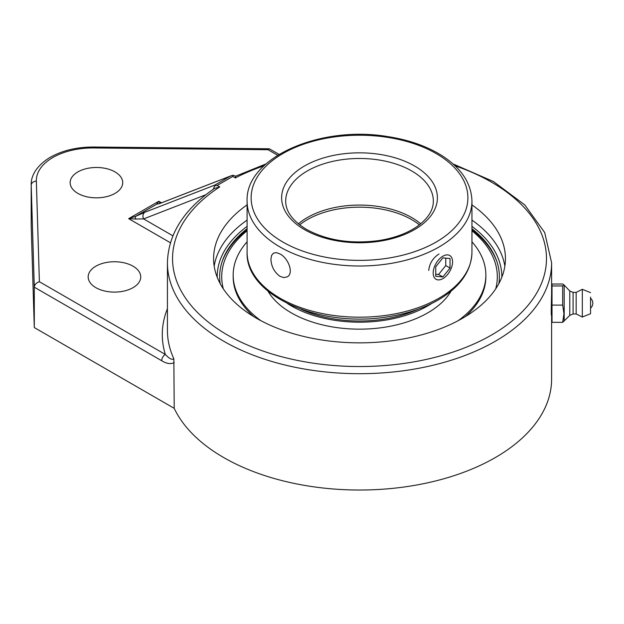 <?xml version="1.0" encoding="UTF-8"?>
<svg xmlns="http://www.w3.org/2000/svg" width="624" height="624" viewBox="0 0 624 624"><rect width="100%" height="100%" fill="white"/><g stroke="black" fill="none" stroke-linecap="round" stroke-linejoin="round"><path stroke-width="0.94" d="M214.718 185.695L217.199 185.445L232.814 176.428L232.814 175.25L230.482 176.062L214.867 185.078L213.369 189.189M471.947 204.89A145.922 84.248 180 0 1 505.44 258.601A145.922 84.248 180 0 1 359.518 342.849A145.922 84.248 180 0 1 213.595 258.601A145.922 84.248 180 0 1 247.088 204.89M31.2 184.766A61.636 35.584 0 0 0 31.208 185.39A5.132 4.196 -1.7 0 1 36.348 181.139A56.495 32.62 180 0 1 93.818 147.958L93.873 147.022C76.573 146.983 61.698 150.602 49.234 157.895C34.546 167.24 30.904 177.77 31.2 184.766L31.2 225.147A61.636 35.584 0 0 0 31.208 225.771L34.289 327.553L174.213 408.338L173.846 358.792A192.091 110.908 180 0 1 167.427 330.353L167.427 262.79C168.168 234.179 183.885 209.368 214.57 188.37L219.742 186.911L217.199 185.445M214.867 185.078L144.916 212.246A5.132 4.181 68.8 0 0 143.614 218.907L205.795 194.75M232.814 175.25L234.499 175.664M231.301 175.703L161 203.011A5.132 4.181 68.8 0 0 160.524 203.229L230.482 176.062M158.902 203.759A5.132 5.117 180 0 0 156.468 204.321L160.524 203.229M160.173 203.323L158.8 201.256L156.468 204.321L135.65 216.341A5.132 1.513 64.2 0 0 135.65 219.032L143.614 218.907L172.903 235.817M266.035 163.909L235.521 176.257L234.445 175.64M235.607 178.043C235.568 175.726 235.482 175.679 235.357 177.902A186.958 107.936 180 0 1 263.952 165.828M144.916 212.246L135.65 216.341L128.661 218.657L135.65 219.032M161.686 360.727A5.132 2.964 -60 0 1 165.321 354.44L39.382 281.728C36.293 282.742 34.593 284.552 34.289 287.173L161.686 360.727C166.577 363.737 170.75 364.361 174.213 362.599M173.846 358.792C172.107 360.134 169.26 358.683 165.321 354.44A197.231 113.872 0 0 1 167.427 308.724M93.818 147.958L268.039 149.713L269.287 148.785L279.123 154.378M34.289 327.553L34.289 287.173L31.208 185.39L31.208 225.771M133.037 266.191A26.286 15.179 180 0 1 140.735 276.923A26.286 15.179 180 0 1 114.449 292.102A26.286 15.179 180 0 1 88.163 276.923A26.286 15.179 180 0 1 104.387 262.907A26.286 15.179 180 0 1 133.037 266.191M115.019 171.92A26.286 15.179 180 0 1 122.725 182.653A26.286 15.179 180 0 1 96.431 197.831A26.286 15.179 180 0 1 70.145 182.653A26.286 15.179 180 0 1 86.377 168.636A26.286 15.179 180 0 1 115.019 171.92M174.213 408.338A192.091 110.908 0 0 0 385.047 489.044A192.091 110.908 0 0 0 551.608 379.119L551.608 315.307M551.483 315.307C550.93 315.994 551.483 299.317 551.608 293.272L551.608 262.79L544.705 232.565L524.745 204.883L493.451 181.537L453.001 163.909M247.088 228.727A139.854 80.746 0 0 0 222.612 260.247A139.854 80.746 0 0 0 220.163 283.585M498.872 283.585A139.854 80.746 0 0 0 496.423 260.247A139.854 80.746 0 0 0 471.947 228.727M562.676 322.343L552.022 322.343L552.022 284.006L562.676 284.006L563.901 284.825L562.676 285.948L562.676 305.113L563.932 313.724L562.676 322.343L564.182 320.9L564.182 285.449L564.182 320.9L569.767 315.377L569.767 290.971L563.901 284.825M552.022 285.948L562.676 285.948M552.022 305.113L562.676 305.113M552.022 291.041L552.022 315.307M590.546 307.211L590.546 298.233L590.546 307.211M569.767 315.377L573.082 313.958L573.082 292.391L576.163 292.391L582.325 289.31L582.325 317.039L576.163 313.958L576.163 292.391M590.546 297.086L590.546 313.724L590.546 297.086M223.306 288.818A137.803 79.56 180 0 1 247.088 230.755M471.947 230.755A137.803 79.56 180 0 1 495.729 288.818M496.844 261.464A140.416 81.065 0 0 0 471.947 229.804M247.088 229.804A140.416 81.065 0 0 0 222.191 261.464M300.721 309.153A94.505 54.561 0 0 0 418.314 309.153M287.469 303.553A96.556 55.747 0 0 0 431.566 303.553M247.088 241.8A126.344 72.946 0 0 0 242.767 247.19A126.344 72.946 0 0 0 233.173 275.083L233.173 276.76A126.344 72.946 0 0 0 253.679 316.594M465.356 316.594A126.344 72.946 0 0 0 476.268 304.645A126.344 72.946 0 0 0 485.862 276.76L485.862 275.083A126.344 72.946 0 0 0 471.947 241.8M458.055 320.736A126.344 72.946 0 0 0 476.268 302.968A126.344 72.946 0 0 0 485.862 275.083M233.173 275.083A126.344 72.946 0 0 0 260.98 320.736M267.969 291.135A96.556 55.747 0 0 0 356.195 329.129A96.556 55.747 0 0 0 448.742 294.723A96.556 55.747 0 0 0 451.066 291.135M434.491 266.651A13.712 7.917 -60 0 1 449.74 255.528A13.712 7.917 -60 0 1 451.285 268.148A13.712 7.917 -60 0 1 436.028 279.279A13.712 7.917 -60 0 1 434.491 266.651M435.739 276.292L435.739 266.76L442.884 257.868L450.037 258.508L450.037 268.039L442.884 276.931L435.739 276.292M435.739 274.201L438.594 274.459L445.747 265.559L445.747 258.125M442.884 276.931L438.594 274.459M450.037 268.039L445.747 265.559M270.917 259.225L271.565 255.419L273.46 253.118L276.393 252.626L280.02 253.968C288.444 258.18 294.115 273.593 287.173 276.869L283.819 277.602L280.02 276.362C274.326 272.181 271.292 266.471 270.917 259.225M298.366 223.821A73.827 42.627 180 0 1 420.67 223.821M428.727 270.418C429.499 263.406 432.931 257.923 439.015 253.968M455.091 165.828A186.958 107.936 180 0 1 513.841 319.527A186.958 107.936 180 0 1 244.436 343.668A186.958 107.936 180 0 1 219.742 186.911M232.814 176.428L235.357 177.902M167.427 262.79A192.091 110.908 0 0 0 359.518 373.698A192.091 110.908 0 0 0 551.608 262.79M161.491 202.816L158.8 201.256L128.661 218.657L170.422 242.767M268.039 149.713L277.664 155.275M39.382 281.728L36.348 181.139M217.191 277.189A142.327 82.173 180 0 1 247.088 226.372M471.947 226.372A142.327 82.173 180 0 1 501.844 277.189M247.088 220.116A145.922 84.248 0 0 0 214.188 266.214M504.847 266.214A145.922 84.248 0 0 0 471.947 220.116M299.653 224.851A73.827 42.627 180 0 1 307.312 219.656A73.827 42.627 180 0 1 411.723 219.656A73.827 42.627 180 0 1 419.383 224.851M285.691 201.1A73.827 42.627 180 0 1 359.518 158.473A73.827 42.627 180 0 1 433.345 201.1C433.36 210.226 427.908 218.728 416.988 226.598C406.895 233.485 394.134 238.15 378.706 240.583C351 244.195 326.921 240.458 306.478 229.39C292.648 220.966 285.714 211.536 285.691 201.1M304.45 229.593A77.875 44.959 0 0 0 434.741 209.438A77.875 44.959 0 0 0 339.362 154.37A77.875 44.959 0 0 0 304.45 229.593M282.883 242.042A108.381 62.572 180 0 1 282.883 153.551A108.381 62.572 180 0 1 436.153 153.551A108.381 62.572 180 0 1 436.153 242.042A108.381 62.572 180 0 1 282.883 242.042M471.947 252.283A112.429 64.912 180 0 1 402.542 312.25A112.429 64.912 180 0 1 280.02 298.178A112.429 64.912 180 0 1 247.088 252.283C245.263 295.815 320.455 328.279 387.676 316.797C408.853 313.521 426.956 307.164 441.979 297.726C461.409 285.191 471.401 270.044 471.947 252.283L471.947 201.1C471.401 183.339 461.409 168.191 441.979 155.657C426.956 146.219 408.853 139.862 387.676 136.586C320.455 125.104 245.263 157.568 247.088 201.1A112.429 64.912 0 0 0 280.02 246.995A112.429 64.912 0 0 0 402.542 261.066A112.429 64.912 0 0 0 471.947 201.1M158.863 203.853L161 203.011M93.873 147.022L269.287 148.785M590.546 308.116A6.544 6.544 0 0 0 590.546 298.233M573.082 313.958L576.163 313.958M590.546 313.724L582.325 317.039M590.546 292.625L582.325 289.31M573.082 292.391L569.767 290.971M247.088 201.1L247.088 252.283"/></g></svg>
